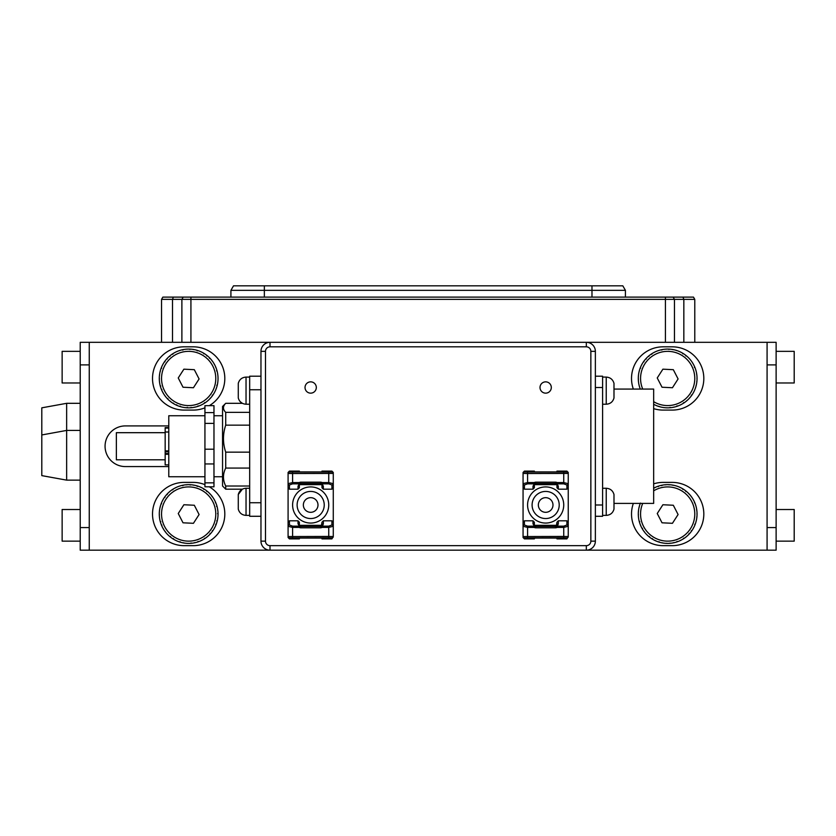 <?xml version="1.0" encoding="UTF-8"?>
<svg xmlns="http://www.w3.org/2000/svg" width="836" height="836" viewBox="0 0 836 836"><rect width="100%" height="100%" fill="white"/><g stroke="black" fill="none" stroke-linecap="round" stroke-linejoin="round"><path stroke-width="1.25" d="M305.025 387.496A5.653 5.653 0 0 0 310.678 393.15A5.653 5.653 0 0 0 316.321 387.496A5.653 5.653 0 0 0 310.678 381.853A5.653 5.653 0 0 0 305.025 387.496M540.014 387.496A5.653 5.653 0 0 0 545.657 393.15A5.653 5.653 0 0 0 551.311 387.496A5.653 5.653 0 0 0 545.657 381.853A5.653 5.653 0 0 0 540.014 387.496M653.658 483.856A31.632 31.632 0 0 1 663.147 482.393L672.186 482.393A31.632 31.632 0 0 1 703.818 514.025A31.632 31.632 0 0 1 672.186 545.657L663.147 545.657A31.632 31.632 0 0 1 633.354 503.408M209.293 486.803A31.632 31.632 0 0 1 193.179 545.657L184.15 545.657A31.632 31.632 0 0 1 152.518 514.025A31.632 31.632 0 0 1 184.15 482.393L193.179 482.393A31.632 31.632 0 0 1 204.935 484.661M204.935 407.832A31.632 31.632 0 0 1 193.179 410.089L184.15 410.089A31.632 31.632 0 0 1 152.518 378.457A31.632 31.632 0 0 1 184.15 346.825L193.179 346.825A31.632 31.632 0 0 1 209.293 405.679M633.354 389.074A31.632 31.632 0 0 1 663.147 346.825L672.186 346.825A31.632 31.632 0 0 1 703.818 378.457A31.632 31.632 0 0 1 672.186 410.089L663.147 410.089A31.632 31.632 0 0 1 653.658 408.637M674.453 342.311L674.453 299.382L190.921 299.382L190.921 342.311L270.007 342.311L89.253 342.311L89.253 550.182L270.007 550.182A9.039 9.039 0 0 1 260.968 541.143L260.968 351.35A9.039 9.039 0 0 1 270.007 342.311L586.329 342.311A9.039 9.039 0 0 1 595.368 351.35L595.368 541.143A9.039 9.039 0 0 1 586.329 550.182L270.007 550.182L270.007 545.657L586.329 545.657A4.514 4.514 0 0 0 590.853 541.143L590.853 351.35A4.514 4.514 0 0 0 586.329 346.825L270.007 346.825A4.514 4.514 0 0 0 265.482 351.35L265.482 541.143A4.514 4.514 0 0 0 270.007 545.657M586.329 545.657L586.329 550.182L767.082 550.182L767.082 342.311L586.329 342.311L665.414 342.311L665.414 297.114L693.483 297.114L694.779 299.382L694.779 342.311M767.082 550.182L776.121 550.182L776.121 342.311L767.082 342.311M776.121 364.904L767.082 364.904L767.082 527.579L776.121 527.579M80.214 550.182L89.253 550.182L80.214 550.182L80.214 342.311L89.253 342.311M80.214 527.579L89.253 527.579L89.253 364.904L80.214 364.904M66.65 480.136L41.8 475.621L41.8 407.832L66.65 403.318L66.65 480.136L80.214 480.136M80.214 509.511L62.136 509.511L62.136 541.143L80.214 541.143M80.214 351.35L62.136 351.35L62.136 382.982L80.214 382.982M613.99 503.408L653.658 503.408L653.658 389.074L613.99 389.074M595.368 376.2L602.599 376.2L602.599 387.496L595.368 387.496M595.368 504.986L602.599 504.986L602.599 387.496M602.599 504.986L602.599 516.282L595.368 516.282M602.599 488.266L606.225 488.266C610.27 488.537 612.851 490.617 613.99 494.504L613.99 509.145C612.851 513.032 610.27 515.112 606.225 515.384C610.27 515.112 612.851 513.032 613.99 509.145M613.99 383.337L613.99 397.988C612.851 401.876 610.27 403.955 606.225 404.216L606.225 377.099C610.27 377.37 612.851 379.45 613.99 383.337C612.851 379.45 610.27 377.37 606.225 377.099L602.599 377.099M260.968 516.282L249.671 516.282L249.671 376.2L260.968 376.2L249.671 376.2M168.778 464.879L165.162 464.879L165.162 427.604L168.778 427.604M204.935 476.75L168.778 476.75L168.778 415.743L204.935 415.743M204.935 463.949L204.935 486.803L213.974 486.803L213.974 463.949L204.935 463.949L204.935 405.679L213.974 405.679L213.974 423.392L204.935 423.392M225.72 489.175L222.554 486.009L222.554 406.474L225.72 403.318C222.731 406.327 222.731 409.347 225.72 412.367L225.72 425.148C222.731 434.124 222.731 443.122 225.72 452.151L225.72 468.076C222.731 474.033 222.731 480.021 225.72 486.019L225.72 489.175L242.356 489.175L238.281 494.504L238.281 509.145C239.409 513.032 242.001 515.112 246.035 515.384L246.035 488.266C242.001 488.537 239.409 490.617 238.281 494.504M249.671 425.148L225.72 425.148M225.72 412.367L249.671 412.367M225.72 452.151L249.671 452.151M249.671 468.076L225.72 468.076M225.72 486.019L249.671 486.019M242.367 403.318L225.72 403.318L242.356 403.318L240.172 401.635M168.778 450.886L165.162 450.886M168.778 432.013L165.162 432.013M204.935 412.597L213.974 412.597M204.935 449.214L213.974 449.214L213.974 423.392M213.974 463.949L213.974 449.214M204.935 482.853L213.974 482.853M168.778 428.053L165.162 428.053M168.778 454.282L165.162 454.282M249.671 404.216L246.035 404.216C242.001 403.945 239.409 401.876 238.281 397.988L238.281 383.337C239.409 379.45 242.001 377.37 246.035 377.099C242.001 377.37 239.409 379.45 238.281 383.337M161.547 299.382L162.853 297.114L190.921 297.114L190.921 299.382L161.547 299.382L161.547 342.311M181.882 342.311L181.882 299.382L183.189 297.114M694.779 299.382L674.453 299.382L673.147 297.114M625.422 290.343L230.914 290.343L233.526 285.818L622.81 285.818L625.422 290.343L625.422 297.114M230.914 290.343L230.914 297.114M190.921 297.114L665.414 297.114M776.121 541.143L794.2 541.143L794.2 509.511L776.121 509.511M653.658 401.677A27.118 27.118 0 0 0 694.747 379.763A27.118 27.118 0 0 0 668.978 351.381A27.118 27.118 0 0 0 642.727 389.074M640.282 389.074A29.375 29.375 0 0 1 639.488 386.723L639.185 385.636A29.375 29.375 0 0 1 638.673 383.128L638.516 382.01A29.375 29.375 0 0 1 638.317 379.46L638.296 378.321A29.375 29.375 0 0 1 638.422 375.772L638.547 374.643A29.375 29.375 0 0 1 638.986 372.125L639.258 371.027A29.375 29.375 0 0 1 640.01 368.582L640.407 367.526A29.375 29.375 0 0 1 641.463 365.186L641.996 364.193A29.375 29.375 0 0 1 643.333 362.009L643.981 361.089A29.375 29.375 0 0 1 645.591 359.093L646.353 358.257A29.375 29.375 0 0 1 648.193 356.47L649.049 355.739A29.375 29.375 0 0 1 651.098 354.203L652.049 353.586A29.375 29.375 0 0 1 654.274 352.322L655.288 351.82A29.375 29.375 0 0 1 657.65 350.848L658.716 350.483A29.375 29.375 0 0 1 661.192 349.814L662.3 349.584A29.375 29.375 0 0 1 664.829 349.229L665.958 349.135A29.375 29.375 0 0 1 668.518 349.103L669.646 349.155A29.375 29.375 0 0 0 668.518 349.103L668.925 349.448M669.646 349.155A29.375 29.375 0 0 1 672.196 349.438L673.304 349.636A29.375 29.375 0 0 1 675.791 350.232L676.878 350.566A29.375 29.375 0 0 1 679.271 351.475L680.295 351.935A29.375 29.375 0 0 1 682.563 353.137L683.524 353.732A29.375 29.375 0 0 1 685.614 355.206L686.492 355.917A29.375 29.375 0 0 1 688.383 357.641L689.178 358.445A29.375 29.375 0 0 1 690.839 360.4L691.508 361.298A29.375 29.375 0 0 1 692.919 363.441L693.472 364.423A29.375 29.375 0 0 1 694.601 366.722L695.029 367.767A29.375 29.375 0 0 1 695.855 370.191L696.158 371.288A29.375 29.375 0 0 1 696.67 373.796L696.827 374.915A29.375 29.375 0 0 1 697.025 377.464L697.046 378.593A29.375 29.375 0 0 1 696.921 381.153L696.796 382.271A29.375 29.375 0 0 1 696.357 384.8L696.085 385.898A29.375 29.375 0 0 1 695.333 388.343L694.935 389.398A29.375 29.375 0 0 1 693.88 391.729L693.347 392.732A29.375 29.375 0 0 1 692.009 394.905L691.351 395.836A29.375 29.375 0 0 1 689.752 397.831L688.989 398.667A29.375 29.375 0 0 1 687.15 400.444L686.293 401.175A29.375 29.375 0 0 1 684.245 402.712L683.294 403.328A29.375 29.375 0 0 1 681.068 404.593L680.055 405.094A29.375 29.375 0 0 1 677.693 406.066L676.617 406.432A29.375 29.375 0 0 1 674.15 407.111L673.043 407.341A29.375 29.375 0 0 1 670.503 407.696L669.385 407.78A29.375 29.375 0 0 1 666.825 407.822L665.696 407.769A29.375 29.375 0 0 1 663.147 407.487L662.039 407.289A29.375 29.375 0 0 1 659.541 406.683L658.465 406.348A29.375 29.375 0 0 1 656.072 405.45L655.048 404.979A29.375 29.375 0 0 1 653.658 404.279M665.696 407.769A29.375 29.375 0 0 0 666.825 407.822L665.696 407.769M662.039 407.289A29.375 29.375 0 0 0 663.147 407.487L662.039 407.289M658.465 406.348A29.375 29.375 0 0 0 659.541 406.683M655.048 404.979A29.375 29.375 0 0 0 656.072 405.45L655.048 404.979M639.185 385.636A29.375 29.375 0 0 0 639.488 386.723L639.185 385.636M638.516 382.01A29.375 29.375 0 0 0 638.673 383.128L638.516 382.01M638.401 379.345L638.296 378.321A29.375 29.375 0 0 0 638.317 379.46M638.547 374.643A29.375 29.375 0 0 0 638.422 375.772L638.547 374.643M639.258 371.027A29.375 29.375 0 0 0 638.986 372.125L639.258 371.027M640.407 367.526A29.375 29.375 0 0 0 640.01 368.582L640.47 368.3M641.996 364.193A29.375 29.375 0 0 0 641.463 365.186L641.996 364.193M644.013 361.622L643.981 361.089A29.375 29.375 0 0 0 643.333 362.009L643.845 361.863M646.353 358.257A29.375 29.375 0 0 0 645.591 359.093L646.113 358.999M648.945 356.272L649.049 355.739A29.375 29.375 0 0 0 648.193 356.47L648.726 356.46M651.871 354.098L652.049 353.586A29.375 29.375 0 0 0 651.098 354.203L651.819 354.265M655.288 351.82A29.375 29.375 0 0 0 654.274 352.322L655.288 351.82M658.716 350.483A29.375 29.375 0 0 0 657.65 350.848L658.716 350.483M661.955 349.991L662.3 349.584A29.375 29.375 0 0 0 661.192 349.814L661.673 350.054M665.958 349.135A29.375 29.375 0 0 0 664.829 349.229L665.958 349.135M673.304 349.636A29.375 29.375 0 0 0 672.196 349.438M676.878 350.566A29.375 29.375 0 0 0 675.791 350.232L676.742 350.618M680.295 351.935A29.375 29.375 0 0 0 679.271 351.475L680.295 351.935M682.803 353.816L683.524 353.732A29.375 29.375 0 0 0 682.563 353.137L682.74 353.638M685.959 355.906L686.492 355.917A29.375 29.375 0 0 0 685.614 355.206M689.178 358.445A29.375 29.375 0 0 0 688.383 357.641L689.178 358.445M691.508 361.298A29.375 29.375 0 0 0 690.839 360.4L691.508 361.298M692.898 363.587L693.472 364.423A29.375 29.375 0 0 0 692.919 363.441M694.402 367.422L695.029 367.767A29.375 29.375 0 0 0 694.601 366.722L694.455 367.244M696.158 371.288A29.375 29.375 0 0 0 695.855 370.191L696.158 371.288M696.597 373.911L696.827 374.915A29.375 29.375 0 0 0 696.67 373.796M697.046 378.593A29.375 29.375 0 0 0 697.025 377.464L696.952 378.478M696.816 381.258L696.796 382.271A29.375 29.375 0 0 0 696.921 381.153M696.085 385.898A29.375 29.375 0 0 0 696.357 384.8L696.022 385.762M694.935 389.398A29.375 29.375 0 0 0 695.333 388.343L694.935 389.398M693.347 392.732A29.375 29.375 0 0 0 693.88 391.729L693.347 392.732M691.33 395.303L691.351 395.836A29.375 29.375 0 0 0 692.009 394.905M689.606 397.852L688.989 398.667A29.375 29.375 0 0 0 689.752 397.831M687.004 400.454L686.293 401.175A29.375 29.375 0 0 0 687.15 400.444M683.461 402.827L683.294 403.328A29.375 29.375 0 0 0 684.245 402.712L683.524 402.649M680.055 405.094A29.375 29.375 0 0 0 681.068 404.593L680.055 405.094M677.014 405.826L676.617 406.432A29.375 29.375 0 0 0 677.693 406.066L677.181 405.888M674.025 407.048L673.043 407.341A29.375 29.375 0 0 0 674.15 407.111M669.385 407.78A29.375 29.375 0 0 0 670.503 407.696L670.064 407.393M662.896 369.178L657.242 377.956L662.028 387.235L672.447 387.737L678.09 378.959L673.314 369.679L662.896 369.178M691.863 394.947L691.32 395.115M685.645 355.342L685.781 355.906M672.29 349.542L673.179 349.699M646.301 358.968L646.343 358.404M640.627 368.206L640.449 367.662M659.468 406.568L658.601 406.296M292.6 504.986A18.078 18.078 0 0 1 310.678 486.918A18.078 18.078 0 0 1 328.747 504.986A18.078 18.078 0 0 1 310.678 523.064A18.078 18.078 0 0 1 292.6 504.986M288.086 522.249L289.434 520.807L298.024 520.807L299.382 522.249L299.382 525.102A1.359 1.275 180 0 0 298.024 523.817L299.319 526.137L292.6 526.137L289.434 525.008A1.359 1.275 0 0 0 288.086 526.283L288.086 472.455L289.434 471.096L299.382 471.096L299.382 471.901L321.975 471.901L321.975 471.096L331.913 471.096L333.271 472.455L333.271 487.733L331.913 489.175L331.913 484.974L328.747 483.845L322.038 483.845L323.333 486.155L323.333 489.175L331.913 489.175M292.6 472.183L292.6 473.531L288.086 473.427A1.359 1.359 0 0 1 289.434 472.068L331.913 472.068A1.359 1.359 0 0 1 333.271 473.427L292.6 473.531L292.6 482.571L288.086 483.699A1.359 1.275 180 0 0 289.434 484.974L292.6 483.845L299.319 483.845L298.024 486.155A1.359 1.275 -0 0 0 299.382 484.88L299.382 487.733L298.024 489.175L298.024 486.155M289.434 484.974L289.434 489.175L298.024 489.175M333.271 522.249L333.271 526.283A1.359 1.275 0 0 0 331.913 525.008L328.747 526.137L322.038 526.137A1.359 1.118 -121.5 0 0 321.327 526.252L321.975 522.249L323.333 520.807L331.913 520.807L333.271 522.249L333.271 487.733M323.333 520.807L323.333 523.817L322.038 527.411A2.707 2.707 0 0 1 320.616 527.809L300.73 527.809A2.707 2.707 0 0 1 299.319 527.411L292.6 527.411L288.086 526.283L288.086 537.527L289.434 538.886L299.382 538.886L299.382 538.07L321.975 538.07L321.975 538.886L331.913 538.886L331.913 537.914A1.359 1.359 180 0 0 333.271 536.555L331.913 538.886M321.954 484.65L299.403 484.65M289.434 489.175L288.086 487.733M299.403 525.321L321.954 525.321M323.333 489.175L321.975 487.733L321.975 484.88A1.359 1.275 -0 0 0 323.333 486.155M328.747 526.137L328.747 527.411L333.271 526.283L333.271 536.555L328.747 536.44L328.747 527.411L322.038 527.411L321.327 526.252A1.359 1.359 0 0 1 320.616 526.45L300.73 526.45A1.359 1.359 0 0 1 300.03 526.252L299.319 527.411L299.319 526.137A1.359 1.118 -58.5 0 1 300.03 526.252L299.382 525.102L300.03 526.252M321.975 484.88L321.327 483.72A1.359 1.359 0 0 0 320.616 483.521L300.73 483.521A1.359 1.359 0 0 0 300.03 483.72A1.359 1.118 -121.5 0 1 299.319 483.845L299.319 482.571A2.707 2.707 0 0 1 300.73 482.173L320.616 482.173A2.707 2.707 0 0 1 322.038 482.571L328.747 482.571L328.747 472.183M323.333 523.817A1.359 1.275 180 0 0 321.975 525.102M328.747 483.845L328.747 482.571L333.271 483.699A1.359 1.275 180 0 1 331.913 484.974M321.327 483.72A1.359 1.118 -58.5 0 0 322.038 483.845L322.038 482.571L321.327 483.72A1.359 1.359 0 0 0 320.616 483.521L320.616 482.173M300.03 483.72L299.382 484.88L300.03 483.72L299.319 482.571L292.6 482.571L292.6 483.845M328.747 537.799L289.434 537.914A1.359 1.359 180 0 1 288.086 536.555L328.747 536.44L328.747 537.799L331.913 537.914M310.386 518.539A13.554 13.554 0 0 0 324.232 505.278A13.554 13.554 0 0 0 310.961 491.432A13.554 13.554 0 0 0 297.125 504.704A13.554 13.554 0 0 0 310.386 518.539A13.554 13.554 0 0 0 324.232 505.278A13.554 13.554 0 0 0 310.961 491.432M310.522 512.311A7.325 7.325 0 0 0 317.993 505.143A7.325 7.325 0 0 0 310.835 497.671A7.325 7.325 0 0 0 303.353 504.839A7.325 7.325 0 0 0 310.522 512.311M545.375 518.539A13.554 13.554 0 0 0 559.211 505.278A13.554 13.554 0 0 0 545.95 491.432A13.554 13.554 0 0 0 532.104 504.704A13.554 13.554 0 0 0 545.375 518.539A13.554 13.554 0 0 0 559.211 505.278A13.554 13.554 0 0 0 545.95 491.432M545.5 512.311A7.325 7.325 0 0 0 552.983 505.143A7.325 7.325 0 0 0 545.814 497.671A7.325 7.325 0 0 0 538.342 504.839A7.325 7.325 0 0 0 545.5 512.311M527.579 504.986A18.078 18.078 0 0 1 545.657 486.918A18.078 18.078 0 0 1 563.736 504.986A18.078 18.078 0 0 1 545.657 523.064A18.078 18.078 0 0 1 527.579 504.986M523.064 522.249L524.423 520.807L533.002 520.807L534.361 522.249L534.361 525.102A1.359 1.275 180 0 0 533.002 523.817L534.298 526.137L527.579 526.137L524.423 525.008A1.359 1.275 0 0 0 523.064 526.283L523.064 472.455L524.423 471.096L534.361 471.096L534.361 471.901L556.954 471.901L556.954 471.096L566.902 471.096L568.25 472.455L568.25 487.733L566.902 489.175L566.902 484.974L563.736 483.845L557.016 483.845L558.312 486.155L558.312 489.175L566.902 489.175M527.579 472.183L527.579 473.531L523.064 473.427A1.359 1.359 0 0 1 524.423 472.068L566.902 472.068A1.359 1.359 0 0 1 568.25 473.427L527.579 473.531L527.579 482.571L523.064 483.699A1.359 1.275 180 0 0 524.423 484.974L527.579 483.845L534.298 483.845L533.002 486.155A1.359 1.275 -0 0 0 534.361 484.88L534.361 487.733L533.002 489.175L533.002 486.155M524.423 484.974L524.423 489.175L533.002 489.175M568.25 522.249L568.25 526.283A1.359 1.275 0 0 0 566.902 525.008L563.736 526.137L557.016 526.137A1.359 1.118 -121.5 0 0 556.306 526.252L556.954 522.249L558.312 520.807L566.902 520.807L568.25 522.249L568.25 487.733M558.312 520.807L558.312 523.817L557.016 527.411A2.707 2.707 0 0 1 555.606 527.809L535.719 527.809A2.707 2.707 0 0 1 534.298 527.411L527.579 527.411L523.064 526.283L523.064 537.527L524.423 538.886L534.361 538.886L534.361 538.07L556.954 538.07L556.954 538.886L566.902 538.886L566.902 537.914A1.359 1.359 180 0 0 568.25 536.555L566.902 538.886M556.933 484.65L534.382 484.65M524.423 489.175L523.064 487.733M534.382 525.321L556.933 525.321M558.312 489.175L556.954 487.733L556.954 484.88A1.359 1.275 -0 0 0 558.312 486.155M563.736 526.137L563.736 527.411L568.25 526.283L568.25 536.555L563.736 536.44L563.736 527.411L557.016 527.411L556.306 526.252A1.359 1.359 0 0 1 555.606 526.45L535.719 526.45A1.359 1.359 0 0 1 535.009 526.252L534.298 527.411L534.298 526.137A1.359 1.118 -58.5 0 1 535.009 526.252L534.361 525.102L535.009 526.252M556.954 484.88L556.306 483.72A1.359 1.359 0 0 0 555.606 483.521L535.719 483.521A1.359 1.359 0 0 0 535.009 483.72A1.359 1.118 -121.5 0 1 534.298 483.845L534.298 482.571A2.707 2.707 0 0 1 535.719 482.173L555.606 482.173A2.707 2.707 0 0 1 557.016 482.571L563.736 482.571L563.736 472.183M558.312 523.817A1.359 1.275 180 0 0 556.954 525.102M563.736 483.845L563.736 482.571L568.25 483.699A1.359 1.275 180 0 1 566.902 484.974M556.306 483.72A1.359 1.118 -58.5 0 0 557.016 483.845L557.016 482.571L556.306 483.72A1.359 1.359 0 0 0 555.606 483.521L555.606 482.173M535.009 483.72L534.361 484.88L535.009 483.72L534.298 482.571L527.579 482.571L527.579 483.845M563.736 537.799L524.423 537.914A1.359 1.359 180 0 1 523.064 536.555L563.736 536.44L563.736 537.799L566.902 537.914M642.727 503.408A27.118 27.118 0 0 0 666.365 541.111A27.118 27.118 0 0 0 694.747 515.331A27.118 27.118 0 0 0 653.658 490.816M668.518 484.671L669.646 484.723A29.375 29.375 0 0 0 664.829 484.796L665.958 484.702M653.658 488.214A29.375 29.375 0 0 1 654.274 487.89L655.288 487.388A29.375 29.375 0 0 1 657.65 486.416L658.716 486.05A29.375 29.375 0 0 1 661.192 485.382L662.3 485.152A29.375 29.375 0 0 1 664.829 484.796L665.853 484.807M669.646 484.723A29.375 29.375 0 0 1 672.196 485.005L673.304 485.204A29.375 29.375 0 0 1 675.791 485.8L676.878 486.134A29.375 29.375 0 0 1 679.271 487.043L680.295 487.503A29.375 29.375 0 0 1 682.563 488.705L683.524 489.3A29.375 29.375 0 0 1 685.614 490.774L686.492 491.484A29.375 29.375 0 0 1 688.383 493.209L689.178 494.013A29.375 29.375 0 0 1 690.839 495.967L691.508 496.866A29.375 29.375 0 0 1 692.919 499.008L693.472 499.991A29.375 29.375 0 0 1 694.601 502.29L695.029 503.335A29.375 29.375 0 0 1 695.855 505.759L696.158 506.856A29.375 29.375 0 0 1 696.67 509.364L696.827 510.482A29.375 29.375 0 0 1 697.025 513.032L697.046 514.161A29.375 29.375 0 0 1 696.921 516.721L696.796 517.839A29.375 29.375 0 0 1 696.357 520.368L696.085 521.465A29.375 29.375 0 0 1 695.333 523.911L694.935 524.966A29.375 29.375 0 0 1 693.88 527.297L693.347 528.3A29.375 29.375 0 0 1 692.009 530.473L691.351 531.403A29.375 29.375 0 0 1 689.752 533.399L688.989 534.235A29.375 29.375 0 0 1 687.15 536.012L686.293 536.743A29.375 29.375 0 0 1 684.245 538.279L683.294 538.896A29.375 29.375 0 0 1 681.068 540.16L680.055 540.662A29.375 29.375 0 0 1 677.693 541.634L676.617 542A29.375 29.375 0 0 1 674.15 542.679L673.043 542.909A29.375 29.375 0 0 1 670.503 543.264L669.385 543.348A29.375 29.375 0 0 1 666.825 543.39L665.696 543.337A29.375 29.375 0 0 1 663.147 543.045L662.039 542.857A29.375 29.375 0 0 1 659.541 542.25L658.465 541.916A29.375 29.375 0 0 1 656.072 541.017L655.048 540.547A29.375 29.375 0 0 1 652.78 539.345L651.819 538.76A29.375 29.375 0 0 1 649.729 537.276L648.84 536.576A29.375 29.375 0 0 1 646.949 534.852L646.165 534.037A29.375 29.375 0 0 1 644.504 532.083L643.824 531.184A29.375 29.375 0 0 1 642.424 529.042L641.87 528.059A29.375 29.375 0 0 1 640.742 525.76L640.313 524.715A29.375 29.375 0 0 1 639.488 522.291L639.185 521.204A29.375 29.375 0 0 1 638.673 518.696L638.516 517.578A29.375 29.375 0 0 1 638.317 515.018L638.296 513.889A29.375 29.375 0 0 1 638.422 511.339L638.547 510.211A29.375 29.375 0 0 1 638.986 507.692L639.258 506.595A29.375 29.375 0 0 1 640.01 504.15L640.407 503.094M666.71 543.295L665.696 543.337A29.375 29.375 0 0 0 666.825 543.39M662.039 542.857A29.375 29.375 0 0 0 663.147 543.045L662.164 542.783M658.967 541.728L658.465 541.916A29.375 29.375 0 0 0 659.541 542.25L659.238 541.812M656.009 540.882L655.048 540.547A29.375 29.375 0 0 0 656.072 541.017M652.529 538.666L651.819 538.76A29.375 29.375 0 0 0 652.78 539.345L652.592 538.844M649.384 536.576L648.84 536.576A29.375 29.375 0 0 0 649.729 537.276M646.165 534.037A29.375 29.375 0 0 0 646.949 534.852L646.165 534.037M643.824 531.184A29.375 29.375 0 0 0 644.504 532.083M642.529 528.331L641.87 528.059A29.375 29.375 0 0 0 642.424 529.042L642.508 528.509M640.784 525.625L640.313 524.715A29.375 29.375 0 0 0 640.742 525.76M639.613 521.518L639.185 521.204A29.375 29.375 0 0 0 639.488 522.291L639.77 521.633M638.516 517.578A29.375 29.375 0 0 0 638.673 518.696L638.516 517.578M638.401 514.913L638.296 513.889A29.375 29.375 0 0 0 638.317 515.018M638.526 511.235L638.547 510.211A29.375 29.375 0 0 0 638.422 511.339M639.258 506.595A29.375 29.375 0 0 0 638.986 507.692L639.31 506.72M640.282 503.408A29.375 29.375 0 0 0 640.01 504.15L640.512 503.408M654.41 487.921L655.288 487.388A29.375 29.375 0 0 0 654.274 487.89M658.329 486.656L658.716 486.05A29.375 29.375 0 0 0 657.65 486.416L658.151 486.594M661.955 485.559L662.3 485.152A29.375 29.375 0 0 0 661.192 485.382L661.673 485.622M673.304 485.204A29.375 29.375 0 0 0 672.196 485.005M676.878 486.134A29.375 29.375 0 0 0 675.791 485.8L676.878 486.134M680.295 487.503A29.375 29.375 0 0 0 679.271 487.043L680.295 487.503M682.803 489.384L683.524 489.3A29.375 29.375 0 0 0 682.563 488.705L682.74 489.206M685.959 491.474L686.492 491.484A29.375 29.375 0 0 0 685.614 490.774M689.178 494.013A29.375 29.375 0 0 0 688.383 493.209L689.031 494.003M691.508 496.866A29.375 29.375 0 0 0 690.839 495.967L691.372 496.835M693.472 499.991A29.375 29.375 0 0 0 692.919 499.008L693.472 499.991M695.029 503.335A29.375 29.375 0 0 0 694.601 502.29L694.455 502.812M696.158 506.856A29.375 29.375 0 0 0 695.855 505.759L696.158 506.856M696.827 510.482A29.375 29.375 0 0 0 696.67 509.364M697.046 514.161A29.375 29.375 0 0 0 697.025 513.032L696.952 514.046M696.816 516.826L696.796 517.839A29.375 29.375 0 0 0 696.921 516.721M696.085 521.465A29.375 29.375 0 0 0 696.357 520.368L696.022 521.33M694.716 524.276L694.935 524.966A29.375 29.375 0 0 0 695.333 523.911L694.873 524.182M693.347 528.3A29.375 29.375 0 0 0 693.88 527.297L693.316 528.153M691.33 530.87L691.351 531.403A29.375 29.375 0 0 0 692.009 530.473L691.32 530.682M689.042 533.514L688.989 534.235A29.375 29.375 0 0 0 689.752 533.399L689.219 533.483M686.293 536.743A29.375 29.375 0 0 0 687.15 536.012L686.293 536.743M683.294 538.896A29.375 29.375 0 0 0 684.245 538.279L683.712 538.227M680.932 540.14L680.055 540.662A29.375 29.375 0 0 0 681.068 540.16M676.909 541.55L676.617 542A29.375 29.375 0 0 0 677.693 541.634L677.181 541.456M673.043 542.909A29.375 29.375 0 0 0 674.15 542.679M669.385 543.348A29.375 29.375 0 0 0 670.503 543.264M662.896 504.745L657.242 513.523L662.028 522.803L672.447 523.305L678.09 514.527L673.314 505.247L662.896 504.745M670.388 543.181L669.49 543.254M674.025 542.616L673.137 542.794M683.524 538.217L683.346 538.76M696.597 509.479L696.722 510.378M685.645 490.91L685.781 491.474M672.29 485.11L673.179 485.267M668.633 484.765L669.532 484.807M644.514 531.947L643.971 531.215M649.697 537.14L649.562 536.576M189.971 351.381A27.118 27.118 0 0 0 161.578 377.151A27.118 27.118 0 0 0 187.358 405.544A27.118 27.118 0 0 0 215.751 379.763A27.118 27.118 0 0 0 189.971 351.381M190.639 349.155A29.375 29.375 0 0 1 193.189 349.438L194.297 349.636A29.375 29.375 0 0 1 196.794 350.232L197.871 350.566A29.375 29.375 0 0 1 200.264 351.475L201.288 351.935A29.375 29.375 0 0 1 203.556 353.137L204.517 353.732A29.375 29.375 0 0 1 206.607 355.206L207.495 355.917A29.375 29.375 0 0 1 209.387 357.641L210.17 358.445A29.375 29.375 0 0 1 211.832 360.4L212.511 361.298A29.375 29.375 0 0 1 213.911 363.441L214.465 364.423A29.375 29.375 0 0 1 215.594 366.722L216.022 367.767A29.375 29.375 0 0 1 216.848 370.191L217.151 371.288A29.375 29.375 0 0 1 217.663 373.796L217.82 374.915A29.375 29.375 0 0 1 218.018 377.464L218.039 378.593A29.375 29.375 0 0 1 217.914 381.153L217.788 382.271A29.375 29.375 0 0 1 217.35 384.8L217.078 385.898A29.375 29.375 0 0 1 216.325 388.343L215.928 389.398A29.375 29.375 0 0 1 214.873 391.729L214.34 392.732A29.375 29.375 0 0 1 213.002 394.905L212.344 395.836A29.375 29.375 0 0 1 210.745 397.831L209.982 398.667A29.375 29.375 0 0 1 208.143 400.444L207.286 401.175A29.375 29.375 0 0 1 205.238 402.712L204.287 403.328A29.375 29.375 0 0 1 202.061 404.593L201.048 405.094A29.375 29.375 0 0 1 198.686 406.066L197.609 406.432A29.375 29.375 0 0 1 195.143 407.111L194.036 407.341A29.375 29.375 0 0 1 191.507 407.696L190.378 407.78A29.375 29.375 0 0 1 187.818 407.822L186.689 407.769A29.375 29.375 0 0 1 184.139 407.487L183.032 407.289A29.375 29.375 0 0 1 180.545 406.683L179.458 406.348A29.375 29.375 0 0 1 177.065 405.45L176.041 404.979A29.375 29.375 0 0 1 173.773 403.778L172.812 403.192A29.375 29.375 0 0 1 170.722 401.708L169.844 401.008A29.375 29.375 0 0 1 167.942 399.284L167.158 398.469A29.375 29.375 0 0 1 165.497 396.525L164.828 395.616A29.375 29.375 0 0 1 163.417 393.474L162.863 392.492A29.375 29.375 0 0 1 161.735 390.193L161.306 389.148A29.375 29.375 0 0 1 160.481 386.723L160.178 385.636A29.375 29.375 0 0 1 159.666 383.128L159.509 382.01A29.375 29.375 0 0 1 159.31 379.46L159.289 378.321A29.375 29.375 0 0 1 159.415 375.772L159.54 374.643A29.375 29.375 0 0 1 159.979 372.125L160.251 371.027A29.375 29.375 0 0 1 161.003 368.582L161.4 367.526A29.375 29.375 0 0 1 162.456 365.186L162.989 364.193A29.375 29.375 0 0 1 164.326 362.009L164.985 361.089A29.375 29.375 0 0 1 166.583 359.093L167.346 358.257A29.375 29.375 0 0 1 169.185 356.47L170.042 355.739A29.375 29.375 0 0 1 172.091 354.203L173.042 353.586A29.375 29.375 0 0 1 175.267 352.322L176.281 351.82A29.375 29.375 0 0 1 178.643 350.848L179.719 350.483A29.375 29.375 0 0 1 182.185 349.814L183.293 349.584A29.375 29.375 0 0 1 185.832 349.229L186.951 349.135A29.375 29.375 0 0 1 189.511 349.103L190.639 349.155A29.375 29.375 0 0 0 189.511 349.103L189.918 349.448M187.274 407.351L186.689 407.769A29.375 29.375 0 0 0 187.818 407.822L187.41 407.466M183.032 407.289A29.375 29.375 0 0 0 184.139 407.487L183.032 407.289M179.959 406.16L179.458 406.348A29.375 29.375 0 0 0 180.545 406.683L180.137 406.097M176.741 404.802L176.041 404.979A29.375 29.375 0 0 0 177.065 405.45L176.824 404.969M173.345 403.13L172.812 403.192A29.375 29.375 0 0 0 173.773 403.778L173.595 403.276M169.844 401.008A29.375 29.375 0 0 0 170.722 401.708M167.691 398.542L167.158 398.469A29.375 29.375 0 0 0 167.942 399.284L167.879 398.563M165.507 396.379L164.828 395.616A29.375 29.375 0 0 0 165.497 396.525M163.438 393.328L162.863 392.492A29.375 29.375 0 0 0 163.417 393.474M161.776 389.409L161.306 389.148A29.375 29.375 0 0 0 161.735 390.193L161.881 389.68M160.616 385.95L160.178 385.636A29.375 29.375 0 0 0 160.481 386.723L160.763 386.065M159.509 382.01A29.375 29.375 0 0 0 159.666 383.128L159.509 382.01M159.289 378.321A29.375 29.375 0 0 0 159.31 379.46M159.54 374.643A29.375 29.375 0 0 0 159.415 375.772L159.613 374.768M160.251 371.027A29.375 29.375 0 0 0 159.979 372.125M161.62 368.206L161.4 367.526A29.375 29.375 0 0 0 161.003 368.582L161.463 368.3M162.989 364.193A29.375 29.375 0 0 0 162.456 365.186L162.989 364.193M165.005 361.622L164.985 361.089A29.375 29.375 0 0 0 164.326 362.009L164.838 361.863M167.304 358.79L167.346 358.257A29.375 29.375 0 0 0 166.583 359.093L167.116 358.999M169.907 356.45L170.042 355.739A29.375 29.375 0 0 0 169.185 356.47L169.718 356.46M172.874 354.098L173.042 353.586A29.375 29.375 0 0 0 172.091 354.203L172.812 354.265M176.281 351.82A29.375 29.375 0 0 0 175.267 352.322L176.281 351.82M179.719 350.483A29.375 29.375 0 0 0 178.643 350.848L179.636 350.608M182.833 350.138L183.293 349.584A29.375 29.375 0 0 0 182.185 349.814L182.666 350.054M186.951 349.135A29.375 29.375 0 0 0 185.832 349.229L186.951 349.135M193.283 349.542L194.297 349.636A29.375 29.375 0 0 0 193.189 349.438M197.202 350.827L197.871 350.566A29.375 29.375 0 0 0 196.794 350.232L197.097 350.671M201.288 351.935A29.375 29.375 0 0 0 200.264 351.475L201.288 351.935M203.806 353.816L204.517 353.732A29.375 29.375 0 0 0 203.556 353.137L203.733 353.638M206.952 355.906L207.495 355.917A29.375 29.375 0 0 0 206.607 355.206M209.637 358.383L210.17 358.445A29.375 29.375 0 0 0 209.387 357.641L209.46 358.351M211.821 360.546L212.511 361.298A29.375 29.375 0 0 0 211.832 360.4M214.465 364.423A29.375 29.375 0 0 0 213.911 363.441L214.34 364.371M216.022 367.767A29.375 29.375 0 0 0 215.594 366.722L215.897 367.704M216.723 370.965L217.151 371.288A29.375 29.375 0 0 0 216.848 370.191L216.566 370.86M217.82 374.915A29.375 29.375 0 0 0 217.663 373.796L217.82 374.915M218.039 378.593A29.375 29.375 0 0 0 218.018 377.464L218.039 378.593M217.788 382.271A29.375 29.375 0 0 0 217.914 381.153L217.788 382.271M216.775 385.239L217.078 385.898A29.375 29.375 0 0 0 217.35 384.8L216.921 385.124M216.2 388.416L215.928 389.398A29.375 29.375 0 0 0 216.325 388.343M214.34 392.732A29.375 29.375 0 0 0 214.873 391.729L214.34 392.732M212.323 395.303L212.344 395.836A29.375 29.375 0 0 0 213.002 394.905L212.313 395.115M209.982 398.667A29.375 29.375 0 0 0 210.745 397.831M207.286 401.175A29.375 29.375 0 0 0 208.143 400.444L207.286 401.175M204.465 402.827L204.287 403.328A29.375 29.375 0 0 0 205.238 402.712L204.517 402.649M201.048 405.094A29.375 29.375 0 0 0 202.061 404.593L201.048 405.094M197.902 405.982L197.609 406.432A29.375 29.375 0 0 0 198.686 406.066L198.184 405.888M195.018 407.048L194.036 407.341A29.375 29.375 0 0 0 195.143 407.111M190.378 407.78A29.375 29.375 0 0 0 191.507 407.696L191.057 407.393M183.889 369.178L178.246 377.956L183.021 387.235L193.44 387.737L199.093 378.959L194.307 369.679L183.889 369.178M210.599 397.852L209.993 398.521M206.638 355.342L206.774 355.906M160.094 372.03L160.313 371.153M159.394 379.345L159.383 378.436M170.69 401.573L169.98 401.008M189.971 486.949A27.118 27.118 0 0 0 161.578 512.719A27.118 27.118 0 0 0 187.358 541.111A27.118 27.118 0 0 0 215.751 515.331A27.118 27.118 0 0 0 189.971 486.949M189.511 484.671L190.639 484.723A29.375 29.375 0 0 0 185.832 484.796L186.951 484.702M190.211 485.037L190.639 484.723A29.375 29.375 0 0 1 193.189 485.005L194.297 485.204A29.375 29.375 0 0 1 196.794 485.8L197.871 486.134A29.375 29.375 0 0 1 200.264 487.043L201.288 487.503A29.375 29.375 0 0 1 203.556 488.705L204.517 489.3A29.375 29.375 0 0 1 206.607 490.774L207.495 491.484A29.375 29.375 0 0 1 209.387 493.209L210.17 494.013A29.375 29.375 0 0 1 211.832 495.967L212.511 496.866A29.375 29.375 0 0 1 213.911 499.008L214.465 499.991A29.375 29.375 0 0 1 215.594 502.29L216.022 503.335A29.375 29.375 0 0 1 216.848 505.759L217.151 506.856A29.375 29.375 0 0 1 217.663 509.364L217.82 510.482A29.375 29.375 0 0 1 218.018 513.032L218.039 514.161A29.375 29.375 0 0 1 217.914 516.721L217.788 517.839A29.375 29.375 0 0 1 217.35 520.368L217.078 521.465A29.375 29.375 0 0 1 216.325 523.911L215.928 524.966A29.375 29.375 0 0 1 214.873 527.297L214.34 528.3A29.375 29.375 0 0 1 213.002 530.473L212.344 531.403A29.375 29.375 0 0 1 210.745 533.399L209.982 534.235A29.375 29.375 0 0 1 208.143 536.012L207.286 536.743A29.375 29.375 0 0 1 205.238 538.279L204.287 538.896A29.375 29.375 0 0 1 202.061 540.16L201.048 540.662A29.375 29.375 0 0 1 198.686 541.634L197.609 542A29.375 29.375 0 0 1 195.143 542.679L194.036 542.909A29.375 29.375 0 0 1 191.507 543.264L190.378 543.348A29.375 29.375 0 0 1 187.818 543.39L186.689 543.337A29.375 29.375 0 0 1 184.139 543.045L183.032 542.857A29.375 29.375 0 0 1 180.545 542.25L179.458 541.916A29.375 29.375 0 0 1 177.065 541.017L176.041 540.547A29.375 29.375 0 0 1 173.773 539.345L172.812 538.76A29.375 29.375 0 0 1 170.722 537.276L169.844 536.576A29.375 29.375 0 0 1 167.942 534.852L167.158 534.037A29.375 29.375 0 0 1 165.497 532.083L164.828 531.184A29.375 29.375 0 0 1 163.417 529.042L162.863 528.059A29.375 29.375 0 0 1 161.735 525.76L161.306 524.715A29.375 29.375 0 0 1 160.481 522.291L160.178 521.204A29.375 29.375 0 0 1 159.666 518.696L159.509 517.578A29.375 29.375 0 0 1 159.31 515.018L159.289 513.889A29.375 29.375 0 0 1 159.415 511.339L159.54 510.211A29.375 29.375 0 0 1 159.979 507.692L160.251 506.595A29.375 29.375 0 0 1 161.003 504.15L161.4 503.094A29.375 29.375 0 0 1 162.456 500.754L162.989 499.761A29.375 29.375 0 0 1 164.326 497.577L164.985 496.657A29.375 29.375 0 0 1 166.583 494.661L167.346 493.825A29.375 29.375 0 0 1 169.185 492.038L170.042 491.307A29.375 29.375 0 0 1 172.091 489.771L173.042 489.154A29.375 29.375 0 0 1 175.267 487.89L176.281 487.388A29.375 29.375 0 0 1 178.643 486.416L179.719 486.05A29.375 29.375 0 0 1 182.185 485.382L183.293 485.152A29.375 29.375 0 0 1 185.832 484.796L186.846 484.807M186.689 543.337A29.375 29.375 0 0 0 187.818 543.39L186.689 543.337M183.032 542.857A29.375 29.375 0 0 0 184.139 543.045M179.959 541.728L179.458 541.916A29.375 29.375 0 0 0 180.545 542.25L180.242 541.812M176.041 540.547A29.375 29.375 0 0 0 177.065 541.017L176.041 540.547M173.533 538.666L172.812 538.76A29.375 29.375 0 0 0 173.773 539.345L173.595 538.844M170.377 536.576L169.844 536.576A29.375 29.375 0 0 0 170.722 537.276M167.158 534.037A29.375 29.375 0 0 0 167.942 534.852L167.158 534.037M164.828 531.184A29.375 29.375 0 0 0 165.497 532.083M163.438 528.895L162.863 528.059A29.375 29.375 0 0 0 163.417 529.042M161.776 524.977L161.306 524.715A29.375 29.375 0 0 0 161.735 525.76L161.881 525.248M160.616 521.518L160.178 521.204A29.375 29.375 0 0 0 160.481 522.291L160.763 521.633M159.509 517.578A29.375 29.375 0 0 0 159.666 518.696L159.509 517.578M159.394 514.913L159.289 513.889A29.375 29.375 0 0 0 159.31 515.018M159.54 510.211A29.375 29.375 0 0 0 159.415 511.339L159.54 510.211M160.251 506.595A29.375 29.375 0 0 0 159.979 507.692L160.313 506.72M161.567 503.596L161.4 503.094A29.375 29.375 0 0 0 161.003 504.15L161.463 503.868M162.592 500.701L162.989 499.761A29.375 29.375 0 0 0 162.456 500.754M165.005 497.19L164.985 496.657A29.375 29.375 0 0 0 164.326 497.577L164.838 497.43M167.304 494.358L167.346 493.825A29.375 29.375 0 0 0 166.583 494.661L167.116 494.567M170.042 491.307A29.375 29.375 0 0 0 169.185 492.038L170.042 491.307M172.812 489.833L173.042 489.154A29.375 29.375 0 0 0 172.091 489.771L172.624 489.823M175.403 487.921L176.281 487.388A29.375 29.375 0 0 0 175.267 487.89M179.719 486.05A29.375 29.375 0 0 0 178.643 486.416L179.719 486.05M182.833 485.706L183.293 485.152A29.375 29.375 0 0 0 182.185 485.382L182.666 485.622M193.283 485.11L194.297 485.204A29.375 29.375 0 0 0 193.189 485.005M197.202 486.395L197.871 486.134A29.375 29.375 0 0 0 196.794 485.8L197.097 486.238M201.288 487.503A29.375 29.375 0 0 0 200.264 487.043L201.288 487.503M203.806 489.384L204.517 489.3A29.375 29.375 0 0 0 203.556 488.705L203.733 489.206M206.952 491.474L207.495 491.484A29.375 29.375 0 0 0 206.607 490.774M210.17 494.013A29.375 29.375 0 0 0 209.387 493.209L210.024 494.003M212.511 496.866A29.375 29.375 0 0 0 211.832 495.967M214.465 499.991A29.375 29.375 0 0 0 213.911 499.008L214.465 499.991M216.022 503.335A29.375 29.375 0 0 0 215.594 502.29L215.448 502.812M216.723 506.532L217.151 506.856A29.375 29.375 0 0 0 216.848 505.759L216.566 506.428M217.82 510.482A29.375 29.375 0 0 0 217.663 509.364L217.715 510.378M217.705 513.743L218.039 514.161A29.375 29.375 0 0 0 218.018 513.032L217.579 513.607M217.788 517.839A29.375 29.375 0 0 0 217.914 516.721L217.788 517.839M216.775 520.807L217.078 521.465A29.375 29.375 0 0 0 217.35 520.368L216.921 520.692M215.709 524.276L215.928 524.966A29.375 29.375 0 0 0 216.325 523.911L215.866 524.182M214.34 528.3A29.375 29.375 0 0 0 214.873 527.297L214.319 528.153M212.323 530.87L212.344 531.403A29.375 29.375 0 0 0 213.002 530.473L212.313 530.682M209.982 534.235A29.375 29.375 0 0 0 210.745 533.399L210.223 533.483M207.286 536.743A29.375 29.375 0 0 0 208.143 536.012L207.286 536.743M204.465 538.394L204.287 538.896A29.375 29.375 0 0 0 205.238 538.279L204.705 538.227M201.925 540.14L201.048 540.662A29.375 29.375 0 0 0 202.061 540.16M197.902 541.55L197.609 542A29.375 29.375 0 0 0 198.686 541.634L198.184 541.456M194.036 542.909A29.375 29.375 0 0 0 195.143 542.679M190.378 543.348A29.375 29.375 0 0 0 191.507 543.264L191.057 542.961M183.889 504.745L178.246 513.523L183.021 522.803L193.44 523.305L199.093 514.527L194.307 505.247L183.889 504.745M195.018 542.616L194.13 542.794M210.035 533.514L209.993 534.089M211.821 496.114L212.365 496.835M206.638 490.91L206.774 491.474M165.507 531.947L164.964 531.215M170.69 537.14L170.554 536.576M184.045 542.94L183.157 542.783M776.121 382.982L794.2 382.982L794.2 351.35L776.121 351.35M168.778 466.582L125.4 466.582A20.336 20.336 0 0 1 105.064 446.246A20.336 20.336 0 0 1 125.4 425.911L168.778 425.911M165.162 432.682L116.361 432.682L116.361 459.8L165.162 459.8M586.329 342.311L586.329 346.825M270.007 346.825L270.007 342.311M265.482 351.35L260.968 351.35M595.368 351.35L590.853 351.35M265.482 541.143L260.968 541.143M595.368 541.143L590.853 541.143M606.225 488.266L606.225 515.384L602.599 515.384M260.968 389.754L249.671 389.754M249.671 502.729L260.968 502.729M168.778 450.928L165.162 450.928M168.778 451.774L165.162 451.774M168.778 453.52L165.162 453.52M246.035 404.216L246.035 377.099L249.671 377.099M172.498 342.311L172.498 299.382L173.355 297.114M682.981 297.114L683.838 299.382L683.838 342.311M264.354 285.818L264.354 297.114M591.982 285.818L591.982 297.114M298.024 523.817L298.024 520.807M289.434 520.807L289.434 525.008M331.913 525.008L331.913 520.807M289.434 537.914L289.434 538.886M331.913 472.068L331.913 471.096M289.434 471.096L289.434 472.068M292.6 526.137L292.6 537.799M321.327 526.252A1.359 1.359 0 0 1 320.616 526.45L320.616 527.809M300.73 527.809L300.73 526.45M300.73 483.521L300.73 482.173M533.002 523.817L533.002 520.807M524.423 520.807L524.423 525.008M566.902 525.008L566.902 520.807M524.423 537.914L524.423 538.886M566.902 472.068L566.902 471.096M524.423 471.096L524.423 472.068M527.579 526.137L527.579 537.799M556.306 526.252A1.359 1.359 0 0 1 555.606 526.45L555.606 527.809M535.719 527.809L535.719 526.45M535.719 483.521L535.719 482.173M80.214 403.318L66.65 403.318M41.8 434.95L66.65 430.425L80.214 430.425M602.599 404.216L606.225 404.216M222.554 415.743L213.974 415.743M222.554 476.75L213.974 476.75M249.671 515.384L246.035 515.384C242.001 515.112 239.409 513.032 238.281 509.145M249.671 488.266L246.035 488.266"/></g></svg>
